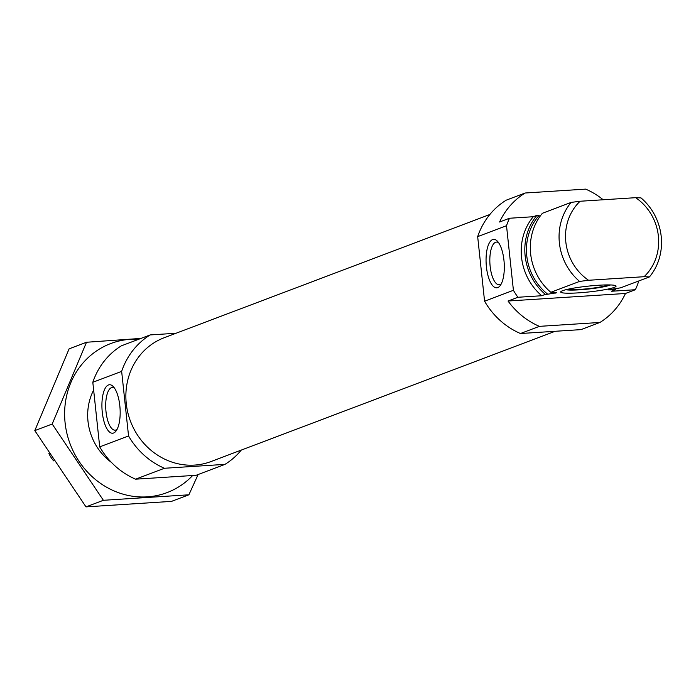<?xml version="1.0" encoding="UTF-8"?>
<svg xmlns="http://www.w3.org/2000/svg" width="696" height="696" viewBox="0 0 696 696"><rect width="100%" height="100%" fill="white"/><g stroke="black" fill="none" stroke-linecap="round" stroke-linejoin="round"><path stroke-width="1.04" d="M114.449 388.055A21.393 7.943 -93.7 0 0 112.361 387.463A21.393 7.943 -93.7 0 0 105.809 409.326A21.393 7.943 -93.7 0 0 115.101 430.163A21.393 7.943 -93.7 0 0 115.997 429.963A21.393 7.943 -93.7 0 0 117.102 429.31M616.43 288.353A54.941 50.686 69.3 0 1 615.203 289.884L611.601 291.25L635.378 289.719A74.916 69.113 69.3 0 0 638.362 282.263L638.249 281.167M603.171 199.769A74.916 69.113 69.3 0 0 585.658 189.121L525.141 193.01A74.916 69.113 69.3 0 0 499.58 222.007L509.498 218.248L533.275 216.726A54.941 50.686 69.3 0 0 541.723 295.739L545.325 294.382A54.941 50.686 69.3 0 1 536.886 215.36L539.287 215.203A53.192 49.068 69.3 0 0 547.735 294.225L545.325 294.382M509.498 218.248A74.916 69.113 69.3 0 0 506.514 225.713L513.413 290.293A74.916 69.113 69.3 0 0 517.937 297.27L541.723 295.739M525.141 193.01L506.209 200.178A74.916 69.113 69.3 0 0 477.673 236.631L484.573 301.211A74.916 69.113 69.3 0 0 520.46 333.523L539.391 326.354L599.909 322.465A74.916 69.113 69.3 0 0 625.469 293.477L635.378 289.719M520.46 333.523L580.977 329.626L599.909 322.465M477.673 236.631L506.514 225.713M539.391 326.354A74.916 69.113 69.3 0 1 508.028 301.02L517.937 297.27M484.573 301.211L513.413 290.293M533.275 216.726L536.886 215.36M615.203 289.884L608.304 289.875L620.702 287.805L649.455 276.921A54.941 50.686 69.3 0 0 641.007 197.899L635.639 197.681A49.947 46.075 69.3 0 1 644.087 276.704L588.555 280.27L579.577 281.419L550.823 292.294L556.504 292.772L547.735 294.225M555.704 292.503L556.504 292.772A49.198 45.388 69.3 0 1 556.121 292.529M579.577 281.419A54.941 50.686 69.3 0 1 571.129 202.397L542.384 213.281A54.941 50.686 69.3 0 0 550.823 292.294M649.455 276.921L644.087 276.704M571.129 202.397L580.107 201.248A49.947 46.075 69.3 0 0 588.555 280.27M580.107 201.248L635.639 197.681M176.036 333.262L150.197 334.924A74.916 69.113 69.3 0 0 121.652 371.377L128.551 435.957A74.916 69.113 69.3 0 0 164.447 468.269L135.607 479.179L196.124 475.29L224.965 464.371A74.916 69.113 69.3 0 0 241.303 450.068M164.447 468.269L224.965 464.371M150.197 334.924L121.356 345.834A74.916 69.113 69.3 0 0 92.812 382.287L99.711 446.867A74.916 69.113 69.3 0 0 135.607 479.179M121.652 371.377L92.812 382.287M113.613 433.008A24.29 9.022 -93.7 0 0 116.075 430.972A24.29 9.022 -93.7 0 0 120.043 408.404A24.29 9.022 -93.7 0 0 113.213 386.532A24.29 9.022 -93.7 0 0 101.912 405.959A24.29 9.022 -93.7 0 0 113.613 433.008M128.551 435.957L99.711 446.867M489.871 214.481L164.152 337.751A66.181 61.048 69.3 0 0 130.483 421.254A66.181 61.048 69.3 0 0 211.001 461.544L555.138 331.287M497.744 287.622A24.29 9.022 -93.7 0 0 500.207 285.586A24.29 9.022 -93.7 0 0 504.182 263.018A24.29 9.022 -93.7 0 0 497.353 241.147A24.29 9.022 -93.7 0 0 486.052 260.574A24.29 9.022 -93.7 0 0 497.744 287.622M598.429 285.256A27.857 2.923 173.9 0 0 560.715 291.841A27.857 2.923 173.9 0 0 588.685 291.972A27.857 2.923 173.9 0 0 616.003 285.925A27.857 2.923 173.9 0 0 598.429 285.256M508.028 301.02L625.469 293.477M610.496 284.951A23.534 2.471 -6.1 0 1 579.62 289.806A23.534 2.471 -6.1 0 1 565.892 289.719M607.652 284.908A19.975 2.097 -6.1 0 1 580.908 289.319A19.975 2.097 -6.1 0 1 568.667 289.075M498.588 242.669A21.393 7.943 -93.7 0 0 496.5 242.077A21.393 7.943 -93.7 0 0 489.94 263.932A21.393 7.943 -93.7 0 0 499.241 284.768A21.393 7.943 -93.7 0 0 500.128 284.577A21.393 7.943 -93.7 0 0 501.233 283.925M188.886 494.804L171.494 501.381L85.991 506.879L34.8 430.606L69.104 348.844L86.495 342.258L52.191 424.029L103.382 500.293L188.886 494.804L198.108 474.542M85.991 506.879L103.382 500.293M140.992 338.404L86.495 342.258M34.8 430.606L52.191 424.029M93.638 390.047A54.941 50.686 69.3 0 0 111.308 462.292M138.739 339.256A79.666 73.489 69.3 0 0 70.644 445.292A79.666 73.489 69.3 0 0 192.661 475.516M48.903 453.453A24.969 23.038 69.3 0 0 53.705 460.891M612.802 290.041A53.192 49.068 69.3 0 0 613.985 288.666M553.833 292.433A49.198 45.388 69.3 0 0 555.112 293.294"/></g></svg>
